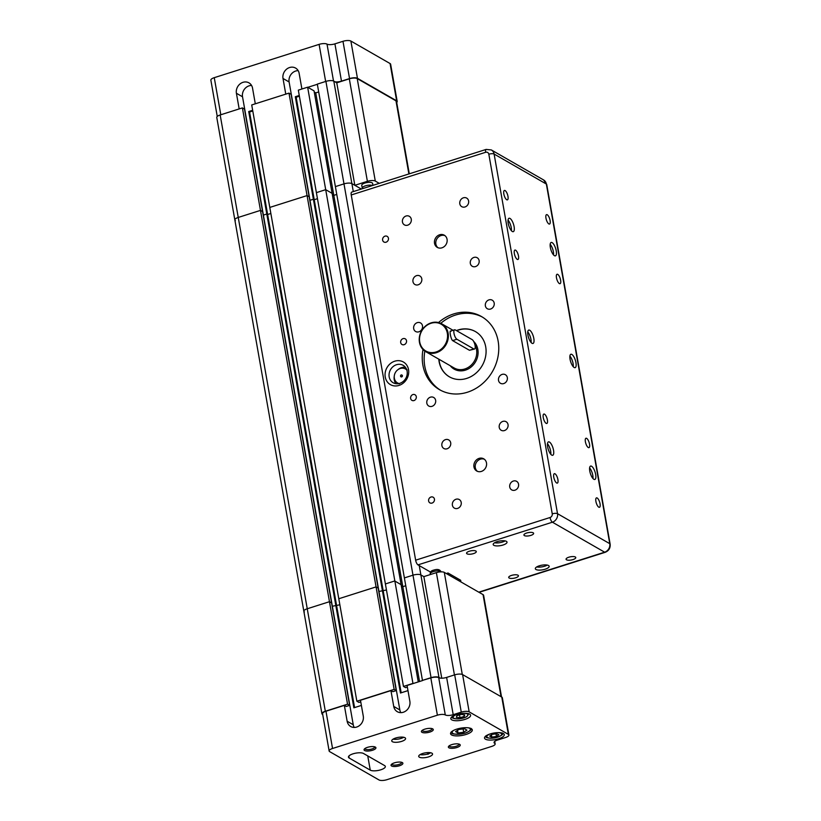 <?xml version="1.0" encoding="UTF-8"?>
<svg xmlns="http://www.w3.org/2000/svg" width="821" height="821" viewBox="0 0 821 821"><rect width="100%" height="100%" fill="white"/><g stroke="black" fill="none" stroke-linecap="round" stroke-linejoin="round"><path stroke-width="1.23" d="M304.396 611.912A6.024 2.011 -10 0 1 303.842 611.255A6.024 2.011 -10 0 1 307.249 608.761L329.467 601.701L331.571 602.912L329.467 601.701L307.249 608.761A6.024 2.011 170 0 0 303.842 611.255L234.847 219.946A6.024 2.011 -10 0 1 238.244 217.442L260.473 210.392L347.54 704.182L349.643 705.393L262.576 211.602L260.473 210.392L262.576 211.602L244.504 109.111L242.4 107.9L260.473 210.392L238.244 217.442L325.321 711.243L347.54 704.182M332.166 606.288L339.853 604.79L332.166 606.288M251.554 85.446A9.031 7.902 -60.1 0 0 242.523 96.775L353.246 724.738A9.031 7.902 119.9 0 0 354.231 727.437M252.663 110.281L248.722 111.533L266.794 214.014L267.636 214.507L266.794 214.014L263.387 215.102L266.794 214.014L353.861 707.815L361.384 705.424M248.722 111.533L249.563 112.015L267.636 214.507L270.858 213.481L267.636 214.507L354.58 707.589M508.353 734.364L469.171 711.869L462.603 674.605L501.785 697.101L508.353 734.364A6.024 2.011 -10 0 1 508.907 735.021A6.024 2.011 -10 0 1 505.51 737.525L497.444 740.08A6.024 2.011 170 0 0 494.037 742.584A6.024 2.011 170 0 0 494.591 743.241A6.024 2.011 -10 0 1 495.145 743.908A6.024 2.011 -10 0 1 491.748 746.402L386.907 779.693A6.024 2.011 -10 0 1 378.994 779.95L329.693 751.646A6.024 2.011 -10 0 1 329.139 750.989L322.571 713.716A6.024 2.011 -10 0 1 325.978 711.222L344.348 705.393L347.139 721.228A9.031 7.902 119.9 0 0 350.7 726.503A9.031 7.902 119.9 0 0 359.731 725.364A9.031 7.902 119.9 0 0 363.272 716.107L360.47 700.262L390.94 690.594L392.838 691.682L396.245 690.594L394.142 689.394L307.064 195.593L269.791 207.426L307.064 195.593L288.992 93.112L251.719 104.944L338.786 598.745L376.069 586.902L378.173 588.113L376.069 586.902L338.786 598.745L356.858 701.226L358.962 702.437L360.758 701.863M288.992 93.112L291.106 94.312L309.178 196.804L307.064 195.593L309.178 196.804L396.245 690.594M378.768 591.489L386.455 589.991L378.768 591.489M298.156 70.647A9.031 7.902 -60.1 0 0 289.115 81.977L399.848 709.939A9.031 7.902 119.9 0 0 400.833 712.638M299.255 95.482L295.314 96.734L313.386 199.226L314.227 199.708L313.386 199.226L309.979 200.303L313.386 199.226L400.453 693.016L407.986 690.625M295.314 96.734L296.155 97.217L314.227 199.708L317.45 198.682L314.227 199.708L401.171 692.791M390.94 690.594L393.731 706.429A9.031 7.902 119.9 0 0 397.302 711.704A9.031 7.902 119.9 0 0 406.333 710.576A9.031 7.902 119.9 0 0 409.864 701.308L407.072 685.473L412.984 683.595L325.701 189.672L316.383 192.637L325.701 189.672L307.639 87.19L298.321 90.146L385.388 583.947L394.706 580.981L401.11 584.665L394.706 580.981L385.388 583.947L403.46 686.428L405.564 687.639L407.349 687.074M307.639 87.19L314.043 90.864L332.115 193.356L325.701 189.672L332.115 193.356L418.258 681.923M401.315 585.814L402.813 586.676L405.759 585.742L402.813 586.676L401.315 585.814M314.248 92.024L315.736 92.876L333.808 195.367L336.764 194.423L333.808 195.367L332.31 194.505L333.808 195.367L419.531 681.512M325.916 81.382L343.989 183.873L335.389 186.603L343.989 183.873A6.024 2.011 -10 0 1 351.891 183.617L333.819 81.125A6.024 2.011 170 0 0 325.916 81.382L317.317 84.111L404.384 577.912L412.984 575.182A6.024 2.011 -10 0 1 420.886 574.926L423.841 576.619L420.886 574.926A6.024 2.011 170 0 0 412.984 575.182L404.384 577.912L422.456 680.393L430.82 677.93A6.024 2.011 -10 0 1 438.722 677.674A6.024 2.011 -10 0 0 440.179 678.115L438.958 677.407L419.244 565.607M417.981 564.879L552.4 522.197A7.03 6.147 -60.1 0 0 557.521 513.689L494.109 154.05A7.03 6.147 -60.1 0 0 491.338 149.945L486.124 149.422L351.716 192.104A4.013 1.406 72.4 0 0 351.244 194.967L415.642 560.189A4.013 1.406 72.4 0 0 417.981 564.879L430.204 571.898L430.337 572.658M438.958 677.407A6.024 2.011 -10 0 0 431.056 677.664L343.989 183.873A6.024 2.011 -10 0 1 351.891 183.617L361.353 189.046M334.917 43.862L342.983 41.307L349.551 78.57L341.485 81.135L334.917 43.862A6.024 2.011 -10 0 1 327.015 44.118A6.024 2.011 170 0 0 319.102 44.375L214.26 77.667A6.024 2.011 170 0 0 210.864 80.171L217.257 116.449M350.885 41.05L390.078 63.545L396.646 100.819L357.453 78.313L350.885 41.05A6.024 2.011 170 0 0 342.983 41.307M396.646 100.819A6.024 2.011 -10 0 1 397.2 101.476L390.632 64.212A6.024 2.011 170 0 0 390.078 63.545M353.297 191.601L351.891 183.617L354.836 185.31L367.387 181.318A6.024 2.011 -10 0 1 375.289 181.072L379.271 183.35M235.401 220.603A6.024 2.011 -10 0 1 234.847 219.946A6.024 2.011 -10 0 1 238.244 217.442L220.172 114.961L242.4 107.9M372.611 183.442A5.521 1.847 -10 0 0 364.852 183.062A5.521 1.847 -10 0 0 361.733 185.351A5.521 1.847 -10 0 1 364.852 183.062A5.521 1.847 -10 0 1 372.611 183.442L372.95 185.361M239.178 108.926L236.407 93.266A9.031 7.902 119.9 0 1 239.948 84.009A9.031 7.902 119.9 0 1 248.979 82.87A9.031 7.902 119.9 0 1 252.54 88.145L255.3 103.805M249.563 112.015L252.786 110.989M220.172 114.961A6.024 2.011 170 0 0 216.775 117.454L234.847 219.946M285.77 94.128L283.009 78.467A9.031 7.902 119.9 0 1 286.539 69.21A9.031 7.902 119.9 0 1 295.57 68.071A9.031 7.902 119.9 0 1 299.142 73.346L301.902 89.007M296.155 97.217L299.378 96.201M317.347 84.296L307.844 87.313M315.736 92.876L318.692 91.942M341.485 81.135A6.024 2.011 -10 0 1 335.04 81.833L336.774 82.818L349.315 78.837A6.024 2.011 -10 0 1 357.217 78.58L395.989 100.839A6.024 2.011 -10 0 1 396.543 101.496L409.289 173.816M397.2 101.476A6.024 2.011 -10 0 1 396.717 102.481M349.551 78.57A6.024 2.011 -10 0 1 357.453 78.313M354.836 185.31L336.774 82.818M333.819 81.125L335.04 81.833M431.158 322.858A16.061 14.049 -60.1 0 0 419.5 336.456A16.061 14.049 -60.1 0 0 425.791 351.696A16.061 14.049 -60.1 0 0 436.423 352.671A16.061 14.049 -60.1 0 0 448.081 339.083A16.061 14.049 -60.1 0 0 441.79 323.843A16.061 14.049 -60.1 0 0 431.158 322.858M436.064 351.973A15.455 13.526 119.9 0 1 419.736 342.008A15.455 13.526 119.9 0 1 431.004 323.279A15.455 13.526 119.9 0 1 447.342 333.244A15.455 13.526 119.9 0 1 436.064 351.973M441.944 247.819A7.03 6.147 119.9 0 1 437.295 247.398A7.03 6.147 119.9 0 1 434.545 240.727A7.03 6.147 119.9 0 1 439.646 234.775A7.03 6.147 119.9 0 1 444.294 235.206A7.03 6.147 119.9 0 1 447.045 241.877A7.03 6.147 119.9 0 1 441.944 247.819M444.941 235.648A7.03 6.147 -60.1 0 0 440.99 235.555A7.03 6.147 -60.1 0 0 435.982 241.066A7.03 6.147 -60.1 0 0 437.993 247.737M463.403 197.799A4.936 4.321 119.9 0 1 466.667 198.097A4.936 4.321 119.9 0 1 468.596 202.787A4.936 4.321 119.9 0 1 465.014 206.964A4.936 4.321 119.9 0 1 461.751 206.666A4.936 4.321 119.9 0 1 459.822 201.976A4.936 4.321 119.9 0 1 463.403 197.799M479.125 260.606A4.936 4.321 119.9 0 1 477.196 265.665A4.936 4.321 119.9 0 1 472.27 266.291A4.936 4.321 119.9 0 1 470.32 263.408A4.936 4.321 119.9 0 1 472.249 258.348A4.936 4.321 119.9 0 1 477.186 257.732A4.936 4.321 119.9 0 1 479.125 260.606M418.176 284.805A4.936 4.321 119.9 0 1 414.913 284.497A4.936 4.321 119.9 0 1 412.984 279.817A4.936 4.321 119.9 0 1 416.565 275.64A4.936 4.321 119.9 0 1 419.829 275.938A4.936 4.321 119.9 0 1 421.768 280.628A4.936 4.321 119.9 0 1 418.176 284.805M402.454 221.988A4.936 4.321 119.9 0 1 404.384 216.929A4.936 4.321 119.9 0 1 409.32 216.313A4.936 4.321 119.9 0 1 411.27 219.197A4.936 4.321 119.9 0 1 409.34 224.256A4.936 4.321 119.9 0 1 404.404 224.872A4.936 4.321 119.9 0 1 402.454 221.988M438.517 322.54A42.158 36.894 119.9 0 1 453.603 313.971A42.158 36.894 119.9 0 1 481.496 316.547A42.158 36.894 119.9 0 1 498.008 356.56A42.158 36.894 119.9 0 1 467.406 392.233A42.158 36.894 119.9 0 1 439.512 389.667A42.158 36.894 119.9 0 1 423.02 349.53M482.43 317.101A42.158 36.894 -60.1 0 0 455.501 315.059A42.158 36.894 -60.1 0 0 440.774 323.32M424.837 351.08A42.158 36.894 -60.1 0 0 440.477 390.191M488.967 299.87A4.936 4.321 119.9 0 1 492.231 300.178A4.936 4.321 119.9 0 1 494.17 304.858A4.936 4.321 119.9 0 1 490.589 309.035A4.936 4.321 119.9 0 1 487.325 308.737A4.936 4.321 119.9 0 1 485.385 304.047A4.936 4.321 119.9 0 1 488.967 299.87M507.327 377.588A4.936 4.321 119.9 0 1 505.397 382.648A4.936 4.321 119.9 0 1 500.461 383.274A4.936 4.321 119.9 0 1 498.511 380.39A4.936 4.321 119.9 0 1 500.441 375.33A4.936 4.321 119.9 0 1 505.377 374.704A4.936 4.321 119.9 0 1 507.327 377.588M432.041 406.333A4.936 4.321 119.9 0 1 428.778 406.036A4.936 4.321 119.9 0 1 426.838 401.346A4.936 4.321 119.9 0 1 430.43 397.169A4.936 4.321 119.9 0 1 433.693 397.477A4.936 4.321 119.9 0 1 435.623 402.157A4.936 4.321 119.9 0 1 432.041 406.333M413.681 328.616A4.936 4.321 119.9 0 1 415.611 323.556A4.936 4.321 119.9 0 1 420.547 322.94A4.936 4.321 119.9 0 1 422.497 325.824A4.936 4.321 119.9 0 1 420.568 330.884A4.936 4.321 119.9 0 1 415.631 331.499A4.936 4.321 119.9 0 1 413.681 328.616M481.373 471.428A7.03 6.147 119.9 0 1 476.724 470.997A7.03 6.147 119.9 0 1 473.974 464.327A7.03 6.147 119.9 0 1 479.074 458.385A7.03 6.147 119.9 0 1 483.713 458.816A7.03 6.147 119.9 0 1 486.473 465.486A7.03 6.147 119.9 0 1 481.373 471.428M484.359 459.247A7.03 6.147 -60.1 0 0 480.418 459.155A7.03 6.147 -60.1 0 0 475.41 464.676A7.03 6.147 -60.1 0 0 477.422 471.336M502.832 421.409A4.936 4.321 119.9 0 1 506.095 421.707A4.936 4.321 119.9 0 1 508.025 426.397A4.936 4.321 119.9 0 1 504.443 430.563A4.936 4.321 119.9 0 1 501.179 430.266A4.936 4.321 119.9 0 1 499.25 425.586A4.936 4.321 119.9 0 1 502.832 421.409M518.554 484.216A4.936 4.321 119.9 0 1 516.625 489.275A4.936 4.321 119.9 0 1 511.699 489.891A4.936 4.321 119.9 0 1 509.749 487.017A4.936 4.321 119.9 0 1 511.678 481.958A4.936 4.321 119.9 0 1 516.604 481.332A4.936 4.321 119.9 0 1 518.554 484.216M457.605 508.404A4.936 4.321 119.9 0 1 454.341 508.107A4.936 4.321 119.9 0 1 452.412 503.427A4.936 4.321 119.9 0 1 455.994 499.25A4.936 4.321 119.9 0 1 459.257 499.548A4.936 4.321 119.9 0 1 461.197 504.227A4.936 4.321 119.9 0 1 457.605 508.404M441.883 445.598A4.936 4.321 119.9 0 1 443.812 440.538A4.936 4.321 119.9 0 1 448.748 439.923A4.936 4.321 119.9 0 1 450.698 442.796A4.936 4.321 119.9 0 1 448.759 447.856A4.936 4.321 119.9 0 1 443.833 448.482A4.936 4.321 119.9 0 1 441.883 445.598M508.209 223.271A7.03 2.463 -107.6 0 1 509.03 218.273A7.03 2.463 -107.6 0 1 514.11 226.658A7.03 2.463 -107.6 0 1 513.279 231.666A7.03 2.463 -107.6 0 1 508.209 223.271M511.401 230.722A7.03 2.463 72.4 0 0 511.237 227.571A7.03 2.463 72.4 0 0 508.035 220.12M507.973 196.342A4.936 1.724 -107.6 0 1 507.388 199.862A4.936 1.724 -107.6 0 1 503.827 193.961A4.936 1.724 -107.6 0 1 504.402 190.451A4.936 1.724 -107.6 0 1 507.973 196.342M518.482 255.967A4.936 1.724 -107.6 0 1 517.907 259.487A4.936 1.724 -107.6 0 1 514.346 253.597A4.936 1.724 -107.6 0 1 514.921 250.077A4.936 1.724 -107.6 0 1 518.482 255.967M547.638 446.881A7.03 2.463 -107.6 0 1 548.459 441.872A7.03 2.463 -107.6 0 1 553.539 450.267A7.03 2.463 -107.6 0 1 552.707 455.275A7.03 2.463 -107.6 0 1 547.638 446.881M550.829 454.331A7.03 2.463 72.4 0 0 550.665 451.181A7.03 2.463 72.4 0 0 547.463 443.73M547.402 419.952A4.936 1.724 -107.6 0 1 546.817 423.462A4.936 1.724 -107.6 0 1 543.256 417.571A4.936 1.724 -107.6 0 1 543.83 414.051A4.936 1.724 -107.6 0 1 547.402 419.952M557.911 479.577A4.936 1.724 -107.6 0 1 557.336 483.097A4.936 1.724 -107.6 0 1 553.765 477.196A4.936 1.724 -107.6 0 1 554.349 473.686A4.936 1.724 -107.6 0 1 557.911 479.577M527.924 335.081A7.03 2.463 -107.6 0 1 528.745 330.073A7.03 2.463 -107.6 0 1 533.824 338.468A7.03 2.463 -107.6 0 1 532.993 343.465A7.03 2.463 -107.6 0 1 527.924 335.081M531.115 342.521A7.03 2.463 72.4 0 0 530.951 339.371A7.03 2.463 72.4 0 0 527.749 331.93M497.157 541.624A7.03 2.35 -10 0 1 507.019 542.096A7.03 2.35 -10 0 1 503.057 545.011A7.03 2.35 -10 0 1 493.185 544.528A7.03 2.35 -10 0 1 497.157 541.624M505.131 540.885A7.03 2.35 -10 0 1 502.524 542.024A7.03 2.35 -10 0 1 494.55 542.753M473.501 553.611A4.936 1.652 -10 0 1 466.564 553.272A4.936 1.652 -10 0 1 469.355 551.23A4.936 1.652 -10 0 1 476.293 551.558A4.936 1.652 -10 0 1 473.501 553.611M530.848 535.395A4.936 1.652 -10 0 1 523.921 535.066A4.936 1.652 -10 0 1 526.702 533.014A4.936 1.652 -10 0 1 533.64 533.352A4.936 1.652 -10 0 1 530.848 535.395M556.238 250.846A7.03 2.463 -107.6 0 1 555.417 255.854A7.03 2.463 -107.6 0 1 550.347 247.46A7.03 2.463 -107.6 0 1 551.168 242.462A7.03 2.463 -107.6 0 1 556.238 250.846M550.173 244.309A7.03 2.463 -107.6 0 1 553.375 251.76A7.03 2.463 -107.6 0 1 553.539 254.91M545.965 218.15A4.936 1.724 -107.6 0 1 546.54 214.64A4.936 1.724 -107.6 0 1 550.111 220.531A4.936 1.724 -107.6 0 1 549.526 224.051A4.936 1.724 -107.6 0 1 545.965 218.15M556.474 277.785A4.936 1.724 -107.6 0 1 557.059 274.265A4.936 1.724 -107.6 0 1 560.62 280.156A4.936 1.724 -107.6 0 1 560.045 283.676A4.936 1.724 -107.6 0 1 556.474 277.785M595.666 474.456A7.03 2.463 -107.6 0 1 594.845 479.464A7.03 2.463 -107.6 0 1 589.776 471.069A7.03 2.463 -107.6 0 1 590.597 466.071A7.03 2.463 -107.6 0 1 595.666 474.456M589.601 467.919A7.03 2.463 -107.6 0 1 592.803 475.369A7.03 2.463 -107.6 0 1 592.967 478.52M585.394 441.76A4.936 1.724 -107.6 0 1 585.968 438.25A4.936 1.724 -107.6 0 1 589.54 444.14A4.936 1.724 -107.6 0 1 588.955 447.65A4.936 1.724 -107.6 0 1 585.394 441.76M595.902 501.385A4.936 1.724 -107.6 0 1 596.487 497.875A4.936 1.724 -107.6 0 1 600.048 503.766A4.936 1.724 -107.6 0 1 599.474 507.286A4.936 1.724 -107.6 0 1 595.902 501.385M545.195 569.199A7.03 2.35 -10 0 1 535.323 568.727A7.03 2.35 -10 0 1 539.294 565.813A7.03 2.35 -10 0 1 549.157 566.285A7.03 2.35 -10 0 1 545.195 569.199M536.688 566.942A7.03 2.35 170 0 0 544.662 566.213A7.03 2.35 170 0 0 547.268 565.074M511.493 575.418A4.936 1.652 -10 0 1 518.431 575.747A4.936 1.652 -10 0 1 515.639 577.799A4.936 1.652 -10 0 1 508.702 577.461A4.936 1.652 -10 0 1 511.493 575.418M568.84 557.202A4.936 1.652 -10 0 1 575.778 557.541A4.936 1.652 -10 0 1 572.986 559.583A4.936 1.652 -10 0 1 566.059 559.255A4.936 1.652 -10 0 1 568.84 557.202M384.998 236.15A3.253 2.843 119.9 0 1 386.065 242.195A3.253 2.843 119.9 0 1 384.998 236.15M403.07 338.632A3.253 2.843 119.9 0 1 404.137 344.676A3.253 2.843 119.9 0 1 403.07 338.632M412.932 394.542A3.253 2.843 119.9 0 1 413.989 400.576A3.253 2.843 119.9 0 1 412.932 394.542M430.994 497.023A3.253 2.843 119.9 0 1 432.062 503.068A3.253 2.843 119.9 0 1 430.994 497.023M575.952 362.656A7.03 2.463 -107.6 0 1 575.131 367.654A7.03 2.463 -107.6 0 1 570.061 359.27A7.03 2.463 -107.6 0 1 570.882 354.262A7.03 2.463 -107.6 0 1 575.952 362.656M569.887 356.119A7.03 2.463 -107.6 0 1 573.089 363.559A7.03 2.463 -107.6 0 1 573.253 366.72M456.404 330.586A26.098 22.834 119.9 0 1 458.128 329.97A26.098 22.834 119.9 0 1 475.39 331.561A26.098 22.834 119.9 0 1 485.622 356.335A26.098 22.834 119.9 0 1 466.677 378.419A26.098 22.834 119.9 0 1 449.405 376.829A26.098 22.834 119.9 0 1 438.794 359.157M475.503 331.622A26.098 22.834 -60.1 0 0 458.344 330.093A26.098 22.834 -60.1 0 0 456.62 330.709M439.009 359.28A26.098 22.834 -60.1 0 0 449.518 376.89M399.786 383.345A10.037 8.785 119.9 0 1 393.146 382.74A10.037 8.785 119.9 0 1 389.216 373.206A10.037 8.785 119.9 0 1 396.502 364.719A10.037 8.785 119.9 0 1 403.142 365.324A10.037 8.785 119.9 0 1 407.072 374.858A10.037 8.785 119.9 0 1 399.786 383.345M405.389 367.274A10.037 8.785 -60.1 0 0 401.561 367.623A10.037 8.785 -60.1 0 0 398.072 369.573M394.254 376.223A10.037 8.785 -60.1 0 0 395.958 383.694M394.747 361.199A13.054 11.422 -60.1 0 0 385.234 377.003A13.054 11.422 -60.1 0 0 399.016 385.418A13.054 11.422 -60.1 0 0 408.53 369.604A13.054 11.422 -60.1 0 0 394.747 361.199M406.816 370.004A8.025 7.03 -60.1 0 0 405.512 369.009A8.025 7.03 -60.1 0 0 400.207 368.516A8.025 7.03 -60.1 0 0 394.378 375.31A8.025 7.03 -60.1 0 0 397.518 382.935A8.025 7.03 -60.1 0 0 399.037 383.551M401.182 374.94A1.006 0.883 -60.1 0 0 401.51 376.798A1.006 0.883 -60.1 0 0 401.182 374.94M401.931 375.053A1.006 0.883 119.9 0 1 401.685 376.901A1.006 0.883 119.9 0 1 400.935 376.788M474.466 349.048A5.018 1.755 -107.6 0 1 473.768 348.925L456.917 339.247A5.018 1.755 -107.6 0 1 454.177 334.25A5.018 1.755 -107.6 0 1 454.577 329.806A5.018 1.755 -107.6 0 1 455.275 329.929L472.126 339.607A5.018 1.755 -107.6 0 1 474.877 344.615A5.018 1.755 -107.6 0 1 474.466 349.048L469.468 350.29L452.617 340.612C450.729 339.094 448.984 329.2 450.975 331.304M446.316 573.54L447.999 573.007L460.643 580.262L460.94 581.935M447.999 573.007L448.297 574.679M430.204 571.898L430.933 571.662M428.11 754.201L428.993 753.565A1.55 0.513 170 0 0 427.823 753.77A1.55 0.513 170 0 0 427.043 754.191L428.11 754.201M456.794 729.13A11.042 3.695 -10 0 1 472.301 729.879A11.042 3.695 -10 0 1 466.071 734.456A11.042 3.695 -10 0 1 450.555 733.707A11.042 3.695 -10 0 1 456.794 729.13M456.497 714.578A10.037 3.356 -10 0 1 470.597 715.255A10.037 3.356 -10 0 1 464.922 719.412A10.037 3.356 -10 0 1 450.821 718.744A10.037 3.356 -10 0 1 456.497 714.578M490.199 733.933A10.037 3.356 -10 0 1 504.299 734.61A10.037 3.356 -10 0 1 498.634 738.767A10.037 3.356 -10 0 1 484.534 738.089A10.037 3.356 -10 0 1 490.199 733.933M422.292 730.31A4.936 1.652 170 0 0 422.302 730.444A4.936 1.652 170 0 0 429.229 730.782A4.936 1.652 170 0 0 432.02 728.73A4.936 1.652 170 0 0 431.979 728.596M424.806 729.151A6.024 2.011 -10 0 1 432.759 728.915A6.024 2.011 -10 0 1 429.865 732.055A6.024 2.011 -10 0 1 423.431 732.743A6.024 2.011 -10 0 1 421.666 730.875A6.024 2.011 -10 0 1 424.806 729.151M449.261 745.786A4.936 1.652 170 0 0 449.272 745.93A4.936 1.652 170 0 0 456.199 746.258A4.936 1.652 170 0 0 458.99 744.216A4.936 1.652 170 0 0 458.949 744.083M451.776 744.626A6.024 2.011 -10 0 1 459.729 744.401A6.024 2.011 -10 0 1 456.835 747.531A6.024 2.011 -10 0 1 450.401 748.229A6.024 2.011 -10 0 1 448.635 746.351A6.024 2.011 -10 0 1 451.776 744.626M364.945 748.516A4.936 1.652 170 0 0 364.945 748.66A4.936 1.652 170 0 0 371.882 748.988A4.936 1.652 170 0 0 374.674 746.946A4.936 1.652 170 0 0 374.633 746.812M367.459 747.356A6.024 2.011 -10 0 1 375.413 747.131A6.024 2.011 -10 0 1 372.518 750.261A6.024 2.011 -10 0 1 366.084 750.958A6.024 2.011 -10 0 1 364.319 749.091A6.024 2.011 -10 0 1 367.459 747.356M391.915 764.002A4.936 1.652 170 0 0 391.915 764.135A4.936 1.652 170 0 0 398.852 764.474A4.936 1.652 170 0 0 401.633 762.422A4.936 1.652 170 0 0 401.592 762.298M394.429 762.842A6.024 2.011 -10 0 1 402.382 762.617A6.024 2.011 -10 0 1 399.488 765.747A6.024 2.011 -10 0 1 393.054 766.434A6.024 2.011 -10 0 1 391.289 764.567A6.024 2.011 -10 0 1 394.429 762.842M428.583 756.88A7.03 2.35 -10 0 1 418.71 756.408A7.03 2.35 -10 0 1 422.682 753.493A7.03 2.35 -10 0 1 432.554 753.965A7.03 2.35 -10 0 1 428.583 756.88M420.075 754.632A7.03 2.35 170 0 0 427.043 754.191M401.613 741.394A7.03 2.35 -10 0 1 391.74 740.922A7.03 2.35 -10 0 1 395.712 738.007A7.03 2.35 -10 0 1 405.584 738.49A7.03 2.35 -10 0 1 401.613 741.394M393.115 739.146A7.03 2.35 170 0 0 401.089 738.418A7.03 2.35 170 0 0 403.686 737.279M349.643 705.393L346.236 706.481L344.348 705.393M394.142 689.394L356.858 701.226M412.984 683.595L422.661 680.517M431.056 677.664L422.456 680.393M412.778 683.472L403.46 686.428M322.715 714.547L322.468 714.403A6.024 2.011 -10 0 1 321.914 713.736A6.024 2.011 -10 0 1 325.321 711.243M446.624 677.417L454.69 674.852L461.269 712.125L453.202 714.681L446.624 677.417A6.024 2.011 -10 0 1 440.179 678.115M462.603 674.605A6.024 2.011 170 0 0 454.69 674.852M508.907 735.021L502.339 697.758A6.024 2.011 170 0 0 501.785 697.101M428.993 753.565A7.03 2.35 170 0 0 430.656 752.765M496.448 736.447L491.882 737.135L489.675 736.098L492.056 734.385L496.623 733.707L498.829 734.733L496.448 736.447L495.987 733.8M491.471 734.805L491.882 737.135M501.539 696.957L483.61 595.297A6.024 2.011 170 0 0 483.056 594.63L444.294 572.381A6.024 2.011 170 0 0 436.382 572.637L423.841 576.619L441.749 678.208M461.269 712.125A6.024 2.011 -10 0 1 469.171 711.869M329.139 750.989A6.024 2.011 -10 0 1 332.546 748.485L437.388 715.194A6.024 2.011 -10 0 1 445.29 714.937A6.024 2.011 170 0 0 453.202 714.681M370.261 770.139L349.192 758.04A8.025 2.679 -10 0 1 348.453 757.167A8.025 2.679 -10 0 1 354.405 753.442A8.025 2.679 -10 0 1 363.529 753.493L384.597 765.583A8.025 2.679 -10 0 1 385.336 766.465A8.025 2.679 -10 0 1 379.384 770.19A8.025 2.679 -10 0 1 370.261 770.139L367.746 755.915M456.866 715.707L461.063 714.424L464.737 714.783L464.214 716.425L460.027 717.708L456.343 717.349L456.866 715.707M459.524 714.896L460.027 717.708M463.916 714.701L464.214 716.425M466.964 730.136L463.701 732.26L458.005 732.989L455.573 731.583L458.836 729.469L464.532 728.74L466.964 730.136M458.005 732.989L457.533 730.31M463.701 732.26L463.116 728.925M236.407 93.266L242.523 96.775M283.009 78.467L289.115 81.977M375.289 181.072L357.217 78.58M349.315 78.837L367.387 181.318M395.989 100.839L408.879 173.949M220.808 114.766L214.26 77.667M319.102 44.375L325.65 81.464M327.015 44.118L333.511 80.981M372.406 185.536A5.521 1.847 170 0 0 365.345 185.864A5.521 1.847 170 0 0 362.225 188.153L362.4 188.707M474.979 345.066A16.061 14.049 119.9 0 1 464.819 368.978A16.061 14.049 119.9 0 1 454.198 368.003L425.791 351.696M450.236 365.725A17.067 14.932 -60.1 0 0 465.404 370.148A17.067 14.932 -60.1 0 0 477.381 357.443A17.067 14.932 -60.1 0 0 473.635 341.403M351.244 194.967L485.652 152.285A3.007 2.637 119.9 0 1 488.834 154.225L552.246 513.854A3.007 2.637 119.9 0 1 550.06 517.507A4.013 1.406 72.4 0 0 552.4 522.197L604.646 552.194L478.766 592.167M550.06 517.507L415.642 560.189M488.834 154.225A4.013 1.344 -10 0 1 494.109 154.05L546.355 184.048A4.013 1.344 -10 0 1 546.724 184.489L610.136 544.118A4.013 1.344 170 0 0 609.767 543.676L557.521 513.689A4.013 1.344 170 0 0 552.246 513.854M546.724 184.489L543.584 179.943A7.03 6.147 119.9 0 1 546.355 184.048L609.767 543.676A7.03 6.147 119.9 0 1 604.646 552.194A4.013 1.406 72.4 0 0 605.21 552.297C608.854 550.778 610.496 548.059 610.136 544.118M486.124 149.422A4.013 1.406 72.4 0 0 485.652 152.285M452.617 340.612L456.917 339.247M469.468 350.29L473.768 348.925M468.586 727.858A9.236 3.089 -10 0 1 465.148 733.091A9.236 3.089 -10 0 1 454.567 734.025A9.236 3.089 -10 0 1 453.366 730.546M464.122 713.275A7.533 2.514 -10 0 1 466.513 716.651A7.533 2.514 -10 0 1 456.127 718.806A7.533 2.514 -10 0 1 454.577 715.481A7.533 2.514 -10 0 1 456.219 714.67M497.834 732.619A7.533 2.514 -10 0 1 501.672 734.313A7.533 2.514 -10 0 1 494.088 737.997A7.533 2.514 -10 0 1 486.822 736.519A7.533 2.514 -10 0 1 489.932 734.015M430.358 574.546L430.245 573.869A5.521 1.847 -10 0 1 433.365 571.58A5.521 1.847 -10 0 1 441.082 571.847M347.139 721.228L353.246 724.738M483.056 594.63L501.046 696.67M436.382 572.637L454.424 674.944M462.285 674.452L444.294 572.381M349.192 758.04L348.843 756.079M494.591 743.241L494.334 741.774M445.29 714.937L438.722 677.674M332.546 748.485L325.978 711.222M430.82 677.93L437.388 715.194M393.731 706.429L399.848 709.939M361.733 185.351L362.225 188.153M397.518 382.935L399.201 383.9M453.038 330.299L441.79 323.843M407.206 369.973L405.512 369.009M491.338 149.945L543.584 179.943M479.074 592.341L605.21 552.297M450.37 331.15L454.577 329.806M451.252 731.86C450.729 734.333 455.398 734.754 465.261 733.112C470.125 731.101 472.044 729.52 471.018 728.371M451.981 716.62C450.308 718.714 460.15 720.386 466.872 716.569L468.781 713.654M485.683 735.965C485.242 737.802 488.249 738.459 494.724 737.946C500.923 736.016 503.519 734.518 502.514 733.451L502.493 732.999M430.245 573.869C430.132 571.919 431.251 570.687 433.601 570.154C437.49 568.871 439.994 569.466 441.113 571.95M321.914 713.736L303.842 611.255M494.714 741.414L495.145 743.908"/></g></svg>
